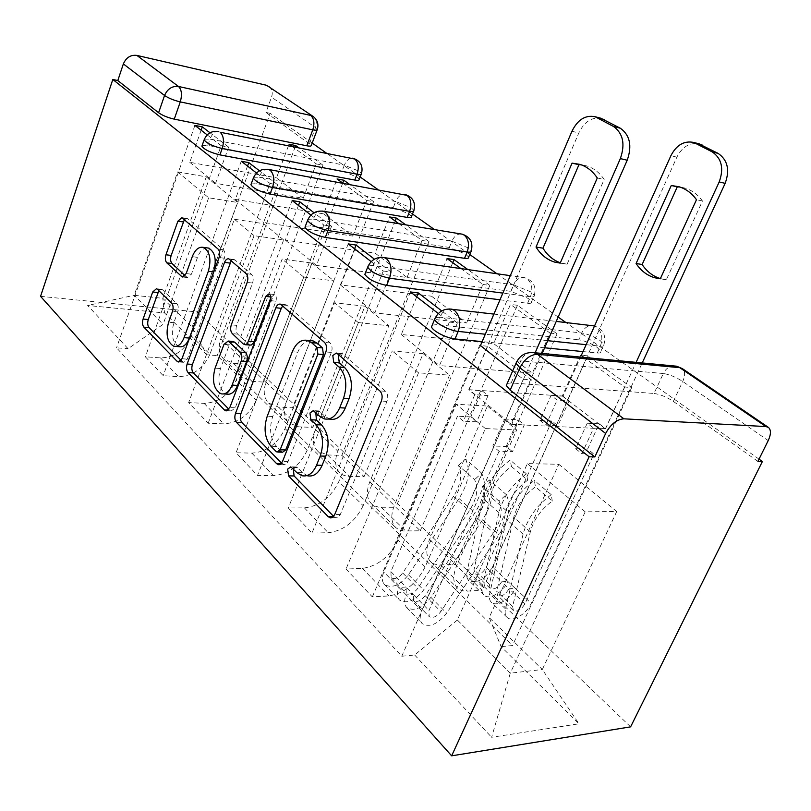 <?xml version="1.0" encoding="UTF-8"?>
<svg xmlns="http://www.w3.org/2000/svg" width="811" height="811" viewBox="0 0 811 811"><rect width="100%" height="100%" fill="white"/><g stroke="black" fill="none" stroke-linecap="round" stroke-linejoin="round"><path stroke-width="0.61" stroke-dasharray="4.05 3.04" d="M359.263 179.343L357.195 177.143L342.1 170.989L344.33 165.18L359.445 171.354L361.524 173.524L361.26 174.183M411.481 216.486L409.099 213.962L393.315 207.515L395.707 201.493L411.512 207.951L413.914 210.454L413.59 211.255M468.646 257.158L465.859 254.228L449.314 247.456L451.889 241.212L468.464 247.984L471.262 250.893L470.856 251.866M500.002 299.796L527.596 303.294C530.465 303.618 531.763 303.142 531.489 301.874L528.214 298.458L510.839 291.342L513.616 284.843L531.023 291.97L534.317 295.356C534.601 296.613 533.314 297.069 530.435 296.735L502.861 293.106M583.028 351.589L597.271 352.998C600.039 353.231 601.245 352.653 600.89 351.285L597.028 347.27C590.895 343.235 584.782 340.742 578.719 339.758L581.74 332.997C587.803 333.99 593.916 336.494 600.079 340.508L603.962 344.493C604.327 345.841 603.12 346.398 600.363 346.155L586.13 344.675M312.194 143.06L270.185 113.337L197.428 311.971L630.603 726.859M759.025 459.138L565.926 322.545M558.161 317.05L496.93 273.733M469.751 254.512L434.534 229.594M412.485 214.003L377.855 189.5M360.175 176.991L326.134 152.914M269.161 86.442C272.202 88.977 272.993 92.555 271.533 97.168L315.499 127.56L317.131 129.953M270.185 113.337L265.957 112.435L271.533 97.168M40.55 296.35L197.428 311.971M507.23 383.41L511.183 382.924L654.011 393.467L663.327 373.516C669.45 374.429 675.928 377.085 682.75 381.484L768.22 440.576M425.126 566.909C416.469 583.697 404.375 593.368 388.844 595.913L372.33 596.896L346.023 569.058L362.416 568.369C377.825 566.108 389.736 556.731 398.13 540.238L456.208 404.253L487.391 406.058L429.556 539.416C425.582 549.26 425.937 556.691 430.621 561.719L433.611 563.777L438.082 564.983L455.245 564.426L482.18 590.347L464.936 591.199L461.145 590.347L457.495 588.036C452.852 583.048 452.599 575.546 456.725 565.551L516.668 429.931L485.363 428.563L425.126 566.909L398.13 540.238M583.656 357.377L624.612 387.019L631.678 387.557L587.671 355.857L482.18 590.347M587.671 355.857L581.386 355.259M580.615 355.177L562.317 395.991L469.062 389.696L511.761 424.447L531.408 379.852L487.685 346.246L469.062 389.696M487.685 346.246L480.467 345.547M479.625 345.466L372.33 596.896M438.295 313.522L449.385 322.089L346.023 569.058M449.385 322.089L457.394 322.96L439.481 365.599L532.381 373.151L493.635 343.58L510.454 304.419L550.03 333.057L532.381 373.151M550.03 333.057L557.076 333.828L455.245 564.426M363.166 505.709C355.106 521.808 343.459 530.81 328.212 532.715L311.982 533.06L288.28 507.98L304.389 507.879C319.493 506.216 330.969 497.467 338.805 481.633L392.291 350.94L423.109 353.647L369.775 481.906C366.126 491.395 366.684 498.684 371.448 503.773L374.449 505.892L378.909 507.23L395.859 507.291L420.28 530.789L403.239 530.972L398.779 529.695L395.778 527.596C391.034 522.527 390.557 515.178 394.339 505.537L449.507 375.169L418.527 372.817L363.166 505.709L338.805 481.633M557.076 333.828L517.469 305.291L420.28 530.789M517.469 305.291L510.454 304.419M416.722 296.846L401.293 334.507L493.635 343.58M410.376 291.94L311.982 533.06M371.164 261.629L383.279 270.996L288.28 507.98M383.279 270.996L391.176 272.06L374.743 312.894L466.609 322.96L431.533 296.197L447.064 258.567M460.891 268.563L482.869 284.458L466.609 322.96M482.869 284.458L489.854 285.411L395.859 507.291M307.166 450.389C299.634 465.859 288.392 474.283 273.459 475.651L257.533 475.459L236.072 452.751L251.866 453.136C266.657 451.96 277.727 443.769 285.066 428.553L334.558 302.787L364.93 306.213L315.53 429.729C312.164 438.893 312.884 446.03 317.699 451.139L327.593 454.971L341.836 455.316L364.088 476.726L347.27 476.351L342.83 474.952L339.819 472.803C335.024 467.704 334.375 460.496 337.852 451.2L388.854 325.718L358.29 322.585L307.166 450.389L285.066 428.553M452.751 262.673L364.088 476.726M354.579 248.815L340.377 284.914L431.533 296.197M348.223 243.898L310.37 340.549M310.329 340.64L257.533 475.459M310.907 215.057L323.802 225.022L236.072 452.751M323.802 225.022L331.577 226.249L316.422 265.42L407.021 277.484L375.128 253.144L389.523 216.932M398.9 223.714L422.055 240.472L407.021 277.484M422.055 240.472L428.978 241.556L341.836 455.316M256.306 400.147C249.23 415.029 238.383 422.936 223.775 423.859L208.163 423.241L188.639 402.58L204.108 403.361C218.585 402.601 229.27 394.896 236.173 380.247L282.157 259.074L312.032 263.088L266.089 382.174C262.967 391.024 263.818 397.998 268.654 403.118L278.457 407.112L292.487 407.821L312.833 427.407L298.712 426.839L288.868 422.916C284.043 417.797 283.242 410.741 286.465 401.769L333.818 280.849L303.719 277.068L256.306 400.147L236.173 380.247M395.221 221.048L312.833 427.407M298.468 205.447L285.34 240.107L375.128 253.144M292.132 200.54L208.163 423.241M256.519 173.017L270.012 183.448L188.639 402.58M270.012 183.448L277.656 184.796L263.616 222.427L352.785 236.092L323.65 213.861L337.062 178.967M342.698 183.053L366.744 200.459L352.785 236.092M366.744 200.459L373.587 201.655L292.487 407.821M209.907 354.316C203.247 368.65 192.765 376.091 178.481 376.649L163.193 375.665L145.351 356.789L160.497 357.904C174.649 357.489 184.979 350.23 191.487 336.109L234.369 219.223L263.727 223.704L220.845 338.643C217.936 347.199 218.899 354.032 223.735 359.131L233.426 363.257L247.213 364.261L265.896 382.245L252.018 381.352L242.266 377.277C237.43 372.168 236.518 365.274 239.509 356.597L283.647 239.944L254.066 235.646L209.907 354.316L191.487 336.109M342.739 183.063L265.896 382.245M247.548 166.083L235.362 199.415L323.65 213.861M241.262 161.227L163.193 375.665M207.19 134.89L221.139 145.676L145.351 356.789M221.139 145.676L228.631 147.105L215.574 183.306L303.202 198.259L276.49 177.873L289.02 144.216M291.504 146.021L316.229 163.903L303.202 198.259M316.229 163.903L322.96 165.191L247.213 364.261M254.066 235.646L234.369 219.223M303.719 277.068L282.157 259.074M358.29 322.585L334.558 302.787M418.527 372.817L392.291 350.94M485.363 428.563L456.208 404.253M202.121 145.514L207.798 145.402L342.1 170.989M251.217 183.915L256.712 183.702L393.315 207.515M305.352 226.218L310.613 225.894L449.314 247.456M365.355 273.023L370.292 272.618L510.839 291.342M432.233 325.11L436.744 324.643L578.719 339.758M544.627 347.797L482.139 341.624M263.727 223.704L283.647 239.944M312.032 263.088L333.818 280.849M364.93 306.213L388.854 325.718M423.109 353.647L449.507 375.169M487.391 406.058L516.668 429.931M558.799 464.277L616.725 511.508L585.187 511.832L510.271 673.181L457.374 620.03L527.353 463.598L558.799 464.277L489.195 617.566L542.316 669.511L510.271 673.181L491.628 737.28L578.973 723.807L501.127 646.641L489.195 617.566M585.187 511.832L527.353 463.598M616.725 511.508L542.316 669.511L578.973 723.807M192.106 326.995L237.714 202.497L208.67 197.793L177.639 171.902L134.17 295.295L162.768 298.306L192.106 326.995L206.724 354.762L217.216 355.573L512.501 645.536L501.127 646.641M206.724 354.762L164.562 312.965L87.618 305.473L128.077 348.71L163.082 324.349L134.17 295.295L87.618 305.473M457.374 620.03L414.644 654.994L401.769 656.241L116.541 347.828L128.077 348.71M414.644 654.994L491.628 737.28M177.639 171.902L206.278 176.869L162.768 298.306L164.562 312.965M208.67 197.793L163.082 324.349M206.278 176.869L237.714 202.497M512.643 370.992L523.308 379.234L401.769 656.241M523.308 379.234L531.408 379.852M624.612 387.019L605.361 428.837L511.761 424.447M631.678 387.557L512.501 645.536M322.96 165.191L298.184 147.349M295.234 146.761L217.216 355.573M489.854 285.411L467.866 269.566M428.978 241.556L405.784 224.85M373.587 201.655L349.48 184.3M194.914 125.401L116.541 347.828M605.361 428.837L562.317 395.991M201.138 130.216L189.784 162.312L276.49 177.873M265.957 112.435L311.353 145.27M757.91 461.388L673.353 401.404C666.591 396.954 660.134 394.298 654.011 393.467M457.394 322.96L441.721 310.917M391.176 272.06L374.408 259.165M331.577 226.249L313.989 212.725M277.656 184.796L259.459 170.807M228.631 147.105L209.998 132.781M401.293 334.507L439.481 365.599M340.377 284.914L374.743 312.894M285.34 240.107L316.422 265.42M235.362 199.415L263.616 222.427M189.784 162.312L215.574 183.306M293.308 468.991L296.339 466.954L297.414 467.612L302.432 472.691L307.47 475.773L301.905 475.712M329.712 419.115L325.008 416.367L318.824 410.903L315.803 412.657M333.625 516.394L335.642 517.742L337.173 517.753L340.093 515.026L386.989 401.374C388.347 397.248 387.84 393.882 385.468 391.277L342.779 354.022L341.857 353.505L338.876 354.985M281.579 463.152L284.783 464.784L286.506 463.922L287.885 461.986L331.385 352.43C332.642 348.466 332.196 345.293 330.047 342.911L287.053 305.382L285.928 304.754L282.796 305.828M309.772 340.59C304.672 341.37 300.678 345.233 297.799 352.177L272.719 416.489C268.938 428.492 270.185 438.467 276.48 446.425L282.603 452.214M270.955 297.465L274.331 294.515C276.298 295.63 276.825 297.87 275.912 301.216L235.241 407.832L231.145 411.035L228.915 409.281M249.798 345.101L237.724 334.142C235.9 331.963 235.545 329.033 236.66 325.373L252.556 283.039C253.681 279.319 253.316 276.409 251.461 274.311L235.16 260.078L234.186 259.54L231.267 260.655M232.696 341.431L229.361 344.847L220.46 368.539C217.125 381.271 219.132 389.797 226.502 394.116M179.079 346.692C172.479 342.749 170.746 334.75 173.858 322.697L177.761 311.921C178.785 308.433 178.481 305.686 176.869 303.669L162.616 289.851L161.673 289.284L158.855 290.703M206.947 247.862C203.003 248.207 199.861 251.369 197.529 257.351L192.268 256.671M185.04 275.659L187.442 277.575L191.426 274.199L197.529 257.351M181.137 360.398L183.448 362.314L187.28 359.141L224.383 258.243C225.468 254.603 225.134 251.785 223.37 249.798L187.98 218.899L187.148 218.433L184.421 219.578M581.223 355.623L563.016 396.204L569.079 400.827L557.127 400.046L551.074 395.393L539.933 420.372L551.906 420.98L557.887 425.684L569.079 400.827M563.016 396.204L551.074 395.393M599.207 423.808L605.584 428.674L593.611 428.117L587.235 423.21L599.207 423.808L587.61 449.091L593.905 454.048L524.97 603.749C521.159 609.913 517.296 612.173 513.373 610.521L512.633 606.435L530.323 531.884C533.709 519.679 541.028 509.409 552.291 501.066L535.453 486.813C524.281 495.014 517.053 505.162 513.779 517.266L496.737 591.3L497.508 595.375C501.441 597.068 505.283 594.858 509.034 588.756L501.644 581.801L507.879 581.457L492.49 567.041L676.871 157.162C682.081 147.024 689.299 142.543 698.524 143.699M551.906 420.98L486.265 567.325C482.596 573.336 478.784 575.475 474.84 573.742L474.029 569.677L490.158 496.393C493.281 484.42 500.367 474.445 511.406 466.467L510.22 460.131C496.048 470.35 486.965 483.133 482.991 498.481L466.994 571.968C466.244 575.678 466.801 578.476 468.687 580.372C476.909 583.991 484.846 579.551 492.49 567.041M511.406 466.467L527.647 480.203C516.516 488.334 509.338 498.43 506.105 510.484L489.368 584.285L490.148 588.35C494.092 590.053 497.924 587.874 501.644 581.801L486.265 567.325M527.647 480.203L526.501 473.847L510.22 460.131M526.501 473.847C512.217 484.248 503.023 497.184 498.917 512.653L482.302 586.647C481.521 590.388 482.058 593.196 483.934 595.071C488.932 600.495 503.327 592.233 507.879 581.457L515.279 588.38C510.677 599.207 496.251 607.551 491.253 602.137C489.398 600.272 488.861 597.454 489.662 593.703L506.571 519.466C510.737 503.945 519.993 490.939 534.337 480.436L535.453 486.813M605.584 428.674L636.118 362.355M552.291 501.066L551.227 494.669L534.337 480.436M551.227 494.669C536.781 505.354 527.393 518.523 523.085 534.165L505.527 608.919C504.695 612.7 505.202 615.519 507.057 617.374C512.005 622.757 526.521 614.221 531.225 603.313L642.221 362.933M660.387 278.599L666.338 279.744L702.468 201.016C697.784 194.539 691.965 190.24 685.021 188.101L679.983 187.057M587.235 423.21L575.607 448.696L581.903 453.694L593.611 428.117M581.903 453.694L593.905 454.048M575.607 448.696L587.61 449.091M539.933 420.372L545.904 425.116L557.887 425.684M545.904 425.116L557.127 400.046M524.97 603.749L509.034 588.756L515.279 588.38L531.225 603.313M666.338 279.744L660.296 278.802M702.468 201.016L696.487 199.709M542.143 353.444L510.971 424.224L504.635 419.064L517.986 419.733L524.332 424.852L512.451 451.666L499.069 451.271L492.824 446.009L504.635 419.064M510.971 424.224L524.332 424.852M474.759 394.724L468.758 389.838L482.048 390.74L488.05 395.586L474.759 394.724L463.375 421.193L457.465 416.205L390.882 571.623L391.196 577.655C394.704 579.703 398.546 578.142 402.712 572.982L453.461 496.383C461.053 484.228 462.716 473.908 458.448 465.423L474.577 479.636C478.784 488.131 477.04 498.522 469.326 510.818L417.858 588.289C413.64 593.53 409.778 595.132 406.27 593.105L405.997 587.052L413.275 594.473L406.169 594.889L421.842 610.977L535.138 352.775M499.069 451.271L428.968 610.48L429.171 616.583C432.668 618.56 436.561 616.887 440.86 611.555L493.433 532.736C501.32 520.236 503.195 509.734 499.069 501.218L506.267 494.609C511.447 505.506 509.024 518.888 498.988 534.753L446.628 613.197C437.687 624.318 429.566 627.795 422.257 623.639C419.682 620.77 419.551 616.553 421.842 610.977M499.069 501.218L482.332 486.468C486.519 494.974 484.725 505.395 476.969 517.753L425.146 595.659C420.899 600.921 417.026 602.553 413.519 600.535L413.275 594.473L428.968 610.48M482.332 486.468L489.449 479.96L506.267 494.609M489.449 479.96C494.71 490.837 492.399 504.128 482.525 519.821L430.905 597.352C422.075 608.331 414.005 611.707 406.686 607.5C404.091 604.621 403.929 600.414 406.169 594.889L398.911 587.438C396.68 592.932 396.873 597.129 399.468 600.018C406.787 604.256 414.847 600.921 423.626 590.013L474.891 512.897C484.704 497.285 486.955 484.045 481.663 473.168L474.577 479.636M560.178 263.129L567.112 264.214L560.32 262.784M567.112 264.214L604.175 179.484C599.511 172.611 593.703 168.09 586.728 165.92L581.223 164.826M468.758 389.838L578.811 132.953C584.133 122.035 591.432 117.108 600.718 118.193M458.448 465.423L465.463 459.067L481.663 473.168M465.463 459.067C470.836 469.924 468.687 483.072 459.026 498.501L408.47 574.746C399.803 585.512 391.794 588.756 384.465 584.467C381.859 581.568 381.636 577.391 383.816 571.948L480.284 345.973M488.05 395.586L476.696 421.821L470.775 416.884L482.048 390.74M470.775 416.884L457.465 416.205M476.696 421.821L463.375 421.193M512.451 451.666L506.196 446.445L492.824 446.009M506.196 446.445L517.986 419.733M390.882 571.623L405.997 587.052L398.911 587.438L383.816 571.948M597.291 177.974L604.175 179.484M527.596 303.294L530.435 296.735C533.05 289.101 531.945 283.13 527.109 278.832L524.778 277.727C520.074 276.855 516.354 279.227 513.616 284.843L373.121 265.501C375.29 260.453 378.291 257.736 382.143 257.33M597.271 352.998L600.363 346.155C603.191 338.177 601.924 331.831 596.561 327.107L594.493 326.032M511.183 382.924L520.804 360.875L663.327 373.516C665.618 368.924 668.933 366.379 673.282 365.883M278.457 407.112L298.712 426.839M327.593 454.971L349.754 476.554M381.403 507.382L405.753 531.093M440.606 565.044L467.481 591.219M233.426 363.257L252.018 381.352M207.798 145.402L210.039 139.117L344.33 165.18C346.368 160.426 349.095 158.084 352.532 158.175M256.712 183.702L259.125 177.153L395.707 201.493C397.806 196.708 400.675 194.326 404.314 194.356M310.613 225.894L313.218 219.071L451.889 241.212C454.059 236.427 457.059 234.004 460.891 233.953M370.292 272.618L373.121 265.501L368.224 265.856M436.744 324.643L439.836 317.192L581.74 332.997C583.971 328.354 587.174 325.86 591.331 325.515M547.749 340.701L485.302 334.223M220.845 338.643L239.509 356.597M266.089 382.174L286.465 401.769M204.108 403.361L223.775 423.859M315.53 429.729L337.852 451.2M251.866 453.136L273.459 475.651M369.775 481.906L394.339 505.537M304.389 507.879L328.212 532.715M429.556 539.416L456.725 565.551M362.416 568.369L388.844 595.913M160.497 357.904L178.481 376.649M435.365 317.608L439.836 317.192C441.995 312.347 445.026 309.589 448.949 308.94M307.987 219.345L313.218 219.071C315.347 213.942 318.257 211.266 321.947 211.032M253.64 177.335L259.125 177.153C261.203 172.003 263.991 169.377 267.478 169.266M204.372 139.188L210.039 139.117C212.046 133.987 214.702 131.412 217.987 131.382M516.911 361.26L520.804 360.875C522.943 356.232 525.994 353.444 529.958 352.511M673.353 401.404L682.75 381.484C685.346 375.503 685.214 371.225 682.375 368.63M309.559 143.354L315.499 127.56C317.06 122.796 316.32 119.126 313.269 116.561M302.432 472.691L296.877 472.62M319.828 411.491L314.283 411.218M325.008 416.367L319.453 416.114M342.779 354.022L337.244 353.566M385.468 391.277L379.862 390.922M386.989 401.374L381.383 401.06M340.316 514.529L334.69 514.579M333.899 516.668L333.382 516.678M297.414 467.612L291.869 467.521M287.053 305.382L281.62 304.794M330.047 342.911L324.532 342.414M331.385 352.43L325.86 351.964M288.098 461.5L282.563 461.388M282.198 463.791L281.032 463.77M281.579 451.575L276.054 451.433M297.799 352.177L292.315 351.721M272.719 416.489L267.235 416.236M276.48 446.425L270.975 446.263M229.858 410.244L228.104 410.163M235.16 260.078L229.827 259.388M251.461 274.311L246.098 273.652M252.556 283.039L247.183 282.4M236.66 325.373L231.287 324.866M237.724 334.142L232.341 333.656M248.622 344.411L243.219 343.955M275.912 301.216L270.489 300.617M235.241 407.832L229.817 407.568M220.46 368.539L215.087 368.164M229.361 344.847L223.978 344.391M162.616 289.851L157.395 289.274M176.869 303.669L171.608 303.132M177.761 311.921L172.5 311.404M173.858 322.697L168.597 322.21M191.426 274.199L186.165 273.571M186.5 277.017L183.874 276.713M187.98 218.899L182.759 218.129M223.37 249.798L218.068 249.078M224.383 258.243L219.071 257.553M187.28 359.141L181.968 358.746M182.333 361.635L180.143 361.473M489.368 584.285L474.029 569.677M506.105 510.484L490.158 496.393M498.917 512.653L482.991 498.481M482.302 586.647L466.994 571.968M512.633 606.435L496.737 591.3M530.323 531.884L513.779 517.266M523.085 534.165L506.571 519.466M505.527 608.919L489.662 593.703M676.871 157.162L670.9 155.692M425.146 595.659L440.86 611.555M476.969 517.753L493.433 532.736M482.525 519.821L498.988 534.753M430.905 597.352L446.628 613.197M402.712 572.982L417.858 588.289M453.461 496.383L469.326 510.818M459.026 498.501L474.891 512.897M408.47 574.746L423.626 590.013M571.958 131.26L578.811 132.953M531.489 301.874L534.317 295.356C536.507 286.496 533.334 280.616 524.778 277.727L510.312 275.649M600.89 351.285L603.962 344.493C606.344 335.44 603.191 329.266 594.524 325.971M493.899 314.1L556.245 321.409M223.735 359.131L242.266 377.277M268.654 403.118L288.868 422.916M317.699 451.139L339.819 472.803M371.448 503.773L395.778 527.596M430.621 561.719L457.495 588.036M318.824 410.903L313.279 410.63M328.374 419.064L324.157 418.871M341.857 353.505L336.312 353.038M335.642 517.742L331.658 517.793M296.339 466.954L290.794 466.862M285.928 304.754L280.494 304.155M283.708 464.713L279.471 464.642M277.97 452.092L277.088 452.072M234.186 259.54L228.864 258.841M245.287 344.726L244.385 344.645M274.331 294.515L268.917 293.896M223.684 393.964L221.099 393.811M231.145 411.035L226.735 410.832M175.825 346.439L173.797 346.277M187.442 277.575L182.82 277.027M187.148 218.433L181.928 217.652M183.448 362.314L178.937 361.99M161.673 289.284L156.462 288.716M490.148 588.35L474.84 573.742M483.934 595.071L468.687 580.372M513.373 610.521L497.508 595.375M507.057 617.374L491.253 602.137M685.021 188.101L679.04 186.753M413.519 600.535L429.171 616.583M406.686 607.5L422.257 623.639M391.196 577.655L406.27 593.105M384.465 584.467L399.468 600.018M560.239 262.967L561.547 263.17M579.855 164.369L586.728 165.92"/><path stroke-width="1.22" d="M287.672 469.123L288.534 475.885L328.273 516.739L330.391 517.894L332.652 517.306L334.69 514.579L381.383 401.06C382.741 396.914 382.234 393.538 379.862 390.922L337.244 353.566L336.312 353.038L332.804 355.573L333.757 362.324L339.069 367.048C346.165 374.996 347.635 385.428 343.499 398.363L339.718 407.761C335.795 416.438 330.604 420.149 324.157 418.871L319.453 416.114L313.279 410.63L309.974 413.022L310.877 419.774L316.026 424.7C322.89 432.922 324.299 443.364 320.254 456.035L316.554 465.21C312.874 473.411 307.987 476.909 301.905 475.712L296.877 472.62L290.794 466.862L287.672 469.123M293.308 468.991L294.089 475.945L333.625 516.394M338.876 354.985L338.339 356.029L339.292 362.76L344.614 367.464L339.069 367.048M315.803 412.657L316.422 420.027L321.582 424.934L316.026 424.7M202.121 145.514L201.888 146.183C204.24 149.579 210.242 152.478 219.903 154.881L354.812 180.052C357.894 180.579 359.374 180.346 359.263 179.343L361.26 174.183M251.217 183.915L250.913 184.746C253.549 188.568 259.915 191.69 270.022 194.123L407.183 217.409C410.214 217.885 411.643 217.571 411.481 216.486L413.59 211.255M305.352 226.218L304.956 227.262C307.937 231.591 314.729 234.967 325.323 237.41L464.531 258.314C467.491 258.719 468.87 258.334 468.646 257.158L470.856 251.866M157.395 289.274L156.462 288.716L152.711 291.98L143.081 319.058C142.087 322.454 142.361 325.16 143.892 327.168L177.031 361.25L178.136 361.939L181.968 358.746L219.071 257.553C220.156 253.904 219.822 251.075 218.068 249.078L181.928 217.652L177.903 221.16L165.951 254.766C164.937 258.243 165.221 260.939 166.813 262.865L182.191 276.956L186.165 273.571L192.268 256.671C195.086 249.666 198.756 246.564 203.287 247.365C209.836 251.207 211.519 259.165 208.336 271.239L184.067 337.629C181.411 344.168 177.984 347.047 173.797 346.277C167.218 342.313 165.485 334.294 168.597 322.21L172.5 311.404C173.524 307.906 173.23 305.149 171.608 303.132L157.395 289.274M112.82 79.488L589.131 456.775L451.646 755.832L40.55 296.35L112.82 79.488L117.798 80.553L123.363 63.917C126.161 57.52 130.662 54.682 136.856 55.401L266.647 85.307L313.269 116.561L266.647 85.307M235.494 413.367C234.359 417.036 234.724 420.068 236.569 422.45L276.673 463.689L278.528 464.693L280.647 464.085L282.563 461.388L325.86 351.964C327.117 347.99 326.681 344.807 324.532 342.414L280.494 304.155C278.568 303.801 277.017 304.997 275.841 307.744L235.494 413.367L240.928 413.61C239.803 417.28 240.157 420.301 242.013 422.673L281.579 463.152M224.444 409.981L188.061 372.584C186.388 370.404 186.074 367.545 187.128 364.017L224.535 262.389C225.651 259.702 227.09 258.516 228.864 258.841L246.098 273.652C247.953 275.75 248.308 278.67 247.183 282.4L231.287 324.866C230.172 328.536 230.527 331.466 232.341 333.656L243.219 343.955L245.429 344.705L247.446 343.448L265.714 296.41L268.917 293.896C270.884 295.022 271.401 297.262 270.489 300.617L229.817 407.568L225.722 410.782L224.444 409.981L228.104 410.163M317.131 129.953L311.353 145.27C311.424 146.213 309.903 146.386 306.781 145.787L174.264 119.146L180.265 101.892C173.787 100.331 168.546 98.192 164.552 95.475L123.363 63.917M765.949 426.566L679.811 367.687L537.46 354.306L623.923 418.821L765.949 426.566L768.463 427.427C771.17 429.962 771.089 434.341 768.22 440.576L757.91 461.388L762.381 461.51L759.025 459.138M565.926 322.545L558.161 317.05M496.93 273.733L469.751 254.512M434.534 229.594L412.485 214.003M377.855 189.5L360.175 176.991M326.134 152.914L312.194 143.06M762.381 461.51L630.603 726.859L451.646 755.832M623.923 418.821C616.705 419.378 610.612 424.265 605.655 433.469L519.932 367.788L515.999 363.298L516.911 361.26M589.131 456.775L594.838 456.938L605.655 433.469M581.386 355.259L583.656 357.377M480.467 345.547L512.643 370.992M441.721 310.917L418.324 292.933L416.722 296.846M418.324 292.933L410.376 291.94L438.295 313.522M467.866 269.566L454.018 259.591L452.751 262.673M454.018 259.591L447.064 258.567L460.891 268.563M374.408 259.165L356.049 245.064L354.579 248.815M356.049 245.064L348.223 243.898L371.164 261.629M405.784 224.85L396.397 218.088L395.221 221.048M396.397 218.088L389.523 216.932L398.9 223.714M313.989 212.725L299.827 201.838L298.468 205.447M299.827 201.838L292.132 200.54L310.907 215.057M349.48 184.3L343.834 180.224L342.739 183.063M343.834 180.224L337.062 178.967L342.698 183.053M259.459 170.807L248.815 162.626L247.548 166.083M248.815 162.626L241.262 161.227L256.519 173.017M500.002 299.796L386.634 285.411L389.533 278.214C378.402 275.74 371.124 272.06 367.687 267.164L368.224 265.856M583.028 351.589L544.627 347.797M482.139 341.624L455.012 338.947L458.185 331.415C449.953 330.766 435.142 323.092 434.655 319.27L435.365 317.608M298.184 147.349L295.691 145.554L295.234 146.761M209.998 132.781L202.324 126.881L194.914 125.401L207.19 134.89M295.691 145.554L289.02 144.216L291.504 146.021M202.324 126.881L201.138 130.216M365.355 273.023L364.838 274.341C368.245 279.288 375.513 282.978 386.634 285.411M432.233 325.11L431.543 326.782C431.999 330.655 446.78 338.339 455.012 338.947M117.798 80.553L158.601 112.749C162.565 115.517 167.786 117.646 174.264 119.146M594.838 456.938L510.16 390.132L506.307 385.529L507.23 383.41M307.47 475.773C313.563 476.98 318.449 473.482 322.129 465.311L316.554 465.21M321.582 424.934C328.455 433.125 329.874 443.536 325.829 456.167L322.129 465.311M328.374 419.064L329.712 419.115C336.18 420.392 341.37 416.702 345.283 408.045L339.718 407.761M344.614 367.464C351.721 375.392 353.211 385.793 349.075 398.677L345.283 408.045M282.796 305.828L281.275 308.322L240.928 413.61M276.054 451.433L277.088 452.072L280.16 449.801L317.892 354.103L316.979 347.443L311.586 342.668L307.572 340.397C301.195 339.191 296.106 342.972 292.315 351.721L267.235 416.236C263.443 428.279 264.69 438.295 270.975 446.263L276.054 451.433M277.97 452.092L282.603 452.214L285.685 449.943L280.16 449.801M309.772 340.59L313.066 340.884L317.091 343.154L322.494 347.919L323.407 354.559L285.685 449.943M228.915 409.281L193.393 372.938L188.061 372.584M231.267 260.655L192.45 364.392C191.396 367.91 191.71 370.759 193.393 372.938M245.287 344.726L251.197 345.07L253.691 342.678L270.955 297.465M215.087 368.164C211.742 380.937 213.749 389.483 221.099 393.811C225.62 394.673 229.28 391.774 232.088 385.113L241.222 361.027C242.357 357.316 241.992 354.336 240.147 352.086L228.175 341.046L223.978 344.391L215.087 368.164M223.684 393.964L226.502 394.116C231.023 394.977 234.693 392.088 237.511 385.438L232.088 385.113M232.696 341.431L234.693 342.181L245.551 352.521C247.406 354.762 247.771 357.732 246.635 361.432L237.511 385.438M175.825 346.439L179.079 346.692C183.276 347.473 186.702 344.594 189.369 338.086L184.067 337.629M206.947 247.862L208.569 248.085C215.128 251.917 216.811 259.855 213.638 271.888L189.369 338.086M184.421 219.578L171.162 255.435C170.148 258.902 170.442 261.588 172.033 263.514L185.04 275.659M158.855 290.703L148.281 319.544C147.298 322.93 147.572 325.627 149.102 327.634L181.137 360.398M660.296 278.802L696.487 199.709C691.803 193.2 685.984 188.892 679.04 186.753L671.285 185.506L636.088 263.504C640.883 270.732 647.097 275.476 654.741 277.767L660.296 278.802M636.118 362.355L719.195 181.948C724.061 168.516 721.719 158.48 712.17 151.86L693.77 142.452C684.119 140.526 676.506 144.936 670.9 155.692L581.223 355.623M660.387 278.599C652.916 276.257 646.833 271.563 642.14 264.508L677.276 186.854L671.285 185.506M679.983 187.057L677.276 186.854M698.524 143.699L718.12 153.391C727.66 159.99 730.012 169.975 725.156 183.347L719.195 181.948M642.221 362.933L725.156 183.347M642.14 264.508L636.088 263.504M560.32 262.784C553.214 260.24 547.425 255.374 542.964 248.176L578.953 164.694L581.223 164.826M600.718 118.193L620.374 128.239C629.954 135.153 632.235 145.818 627.217 160.223L542.143 353.444M572.069 163.143L536.03 247.031C540.765 254.695 546.959 259.713 554.602 262.085L560.178 263.129L597.291 177.974C592.628 171.08 586.819 166.539 579.855 164.369L572.069 163.143L578.953 164.694M535.138 352.775L620.344 158.601C625.372 144.125 623.101 133.409 613.521 126.475L595.071 116.723C585.38 114.817 577.675 119.673 571.958 131.26L480.284 345.973M536.03 247.031L542.964 248.176M294.089 475.945L288.534 475.885M339.292 362.76L333.757 362.324M316.422 420.027L310.877 419.774M352.532 158.175L353.302 158.327C360.52 160.923 363.257 165.991 361.524 173.524C361.645 174.517 360.165 174.74 357.083 174.193L222.184 148.535C212.523 146.102 206.501 143.202 204.139 139.847L204.372 139.188M354.812 180.052L357.083 174.193C359.192 167.441 358.432 162.393 354.782 159.037L220.207 132.264C223.674 135.792 224.333 141.215 222.184 148.535L219.903 154.881M404.314 194.356L405.328 194.539C412.921 197.225 415.79 202.527 413.914 210.454C414.076 211.529 412.647 211.823 409.626 211.336L272.486 187.513C262.379 185.05 255.992 181.938 253.336 178.156L253.64 177.335M407.183 217.409L409.626 211.336C411.887 204.311 411.025 198.989 407.031 195.36L268.573 169.448L270.215 170.3C274.027 174.142 274.787 179.88 272.486 187.513L270.022 194.123M460.891 233.953L462.24 234.176C470.279 236.954 473.289 242.53 471.262 250.893C471.485 252.049 470.116 252.424 467.156 252.008L327.989 230.517C317.385 228.043 310.583 224.667 307.582 220.389L307.987 219.345M464.531 258.314L467.156 252.008C469.589 244.689 468.606 239.063 464.227 235.119L462.24 234.176L323.437 211.255L325.363 212.239C329.601 216.446 330.472 222.538 327.989 230.517L325.323 237.41M306.781 145.787L312.782 129.841L180.265 101.892C182.282 94.846 181.694 89.707 178.511 86.483L310.714 115.426C314.08 118.518 314.769 123.323 312.782 129.841C315.895 130.459 317.415 130.328 317.324 129.425C318.814 124.235 317.456 119.937 313.269 116.561M136.856 55.401L178.511 86.483C172.165 85.824 167.512 88.825 164.552 95.475L158.601 112.749M502.861 293.106L389.533 278.214C392.23 269.86 391.216 263.362 386.512 258.739L384.232 257.574C376.426 256.692 370.911 259.885 367.687 267.164L364.838 274.341M586.13 344.675L547.749 340.701M485.302 334.223L458.185 331.415C461.114 322.636 459.949 315.692 454.667 310.583L451.94 309.184C443.81 308.342 438.052 311.698 434.655 319.27L431.543 326.782M448.949 308.94L493.899 314.1M591.331 325.515L594.493 326.032M382.143 257.33L510.312 275.649M321.947 211.032L323.437 211.255C315.925 210.333 310.643 213.384 307.582 220.389L304.956 227.262M267.478 169.266L268.573 169.448C261.324 168.506 256.246 171.405 253.336 178.156L250.913 184.746M217.987 131.382L218.798 131.534C211.793 130.571 206.906 133.339 204.139 139.847L201.888 146.183M510.16 390.132L519.932 367.788C524.474 359.05 530.313 354.559 537.46 354.306L534.246 352.694L529.958 352.511M506.307 385.529L515.999 363.298C519.618 355.37 525.7 351.832 534.246 352.694L676.597 366.197L682.375 368.63L676.597 366.197L673.282 365.883M325.829 456.167L320.254 456.035M349.075 398.677L343.499 398.363M333.382 516.678L328.273 516.739M281.275 308.322L275.841 307.744M281.032 463.77L276.673 463.689M242.013 422.673L236.569 422.45M323.407 354.559L317.892 354.103M322.494 347.919L316.979 347.443M317.091 343.154L311.586 342.668M192.45 364.392L187.128 364.017M229.868 263.068L224.535 262.389M254.137 341.705L248.724 341.238M270.904 296.988L265.714 296.41M246.635 361.432L241.222 361.027M245.551 352.521L240.147 352.086M234.693 342.181L229.31 341.725M213.638 271.888L208.336 271.239M183.874 276.713L181.248 276.399M172.033 263.514L166.813 262.865M171.162 255.435L165.951 254.766M183.114 221.92L177.903 221.16M180.143 361.473L177.031 361.25M149.102 327.634L143.892 327.168M148.281 319.544L143.081 319.058M157.922 292.538L152.711 291.98M702.225 145.037L696.274 143.496M718.12 153.391L712.17 151.86M620.344 158.601L627.217 160.223M613.521 126.475L620.374 128.239M597.585 117.788L604.428 119.572M556.245 321.409L594.524 325.971M768.179 427.235L682.375 368.63M331.658 517.793L330.016 517.813M279.471 464.642L278.173 464.612M313.066 340.884L307.572 340.397M233.558 341.502L228.175 341.046M226.735 410.832L225.722 410.782M208.569 248.085L203.287 247.365M182.82 277.027L182.191 276.956M178.937 361.99L178.136 361.939M699.721 144.013L693.77 142.452M660.367 278.649L654.741 277.767M595.071 116.723L601.914 118.507M554.602 262.085L560.239 262.967"/></g></svg>
